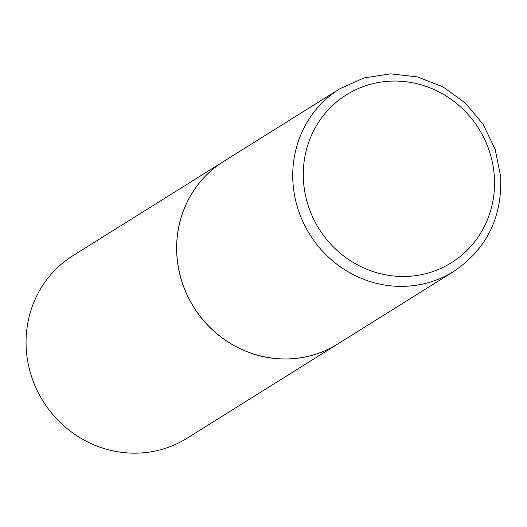 <?xml version="1.0" encoding="UTF-8"?>
<svg xmlns="http://www.w3.org/2000/svg" width="527" height="527" viewBox="0 0 527 527"><rect width="100%" height="100%" fill="white"/><g stroke="black" fill="none" stroke-linecap="round" stroke-linejoin="round"><path stroke-width="0.79" d="M176.973 256.03A107.64 102.488 -122 0 1 223.567 161.486L339.612 88.905A107.64 102.488 -122 0 0 293.019 183.449A107.64 102.488 -122 0 0 453.767 271.418L337.721 343.999A107.64 102.488 -122 0 1 176.973 256.03M223.507 161.519L72.943 255.694A107.64 102.488 -122 0 0 26.35 350.238A107.64 102.488 -122 0 0 187.098 438.207L337.662 344.039A107.64 102.488 -122 0 1 337.662 344.039A107.64 102.488 -122 0 1 176.914 256.069A107.64 102.488 -122 0 1 223.507 161.519A107.64 102.488 -122 0 1 223.534 161.499M303.552 181.789A99.023 94.28 -122 0 1 391.745 81.099A99.023 94.28 -122 0 1 494.286 175.741A99.023 94.28 -122 0 1 406.093 276.431A99.023 94.28 -122 0 1 303.552 181.789M453.767 271.418C486.665 249.106 502.29 217.467 500.65 176.505L495.176 149.391L483.134 124.346L465.321 103.022L442.917 86.843L417.404 76.896L390.481 73.852L363.953 77.943L339.612 88.905"/></g></svg>
